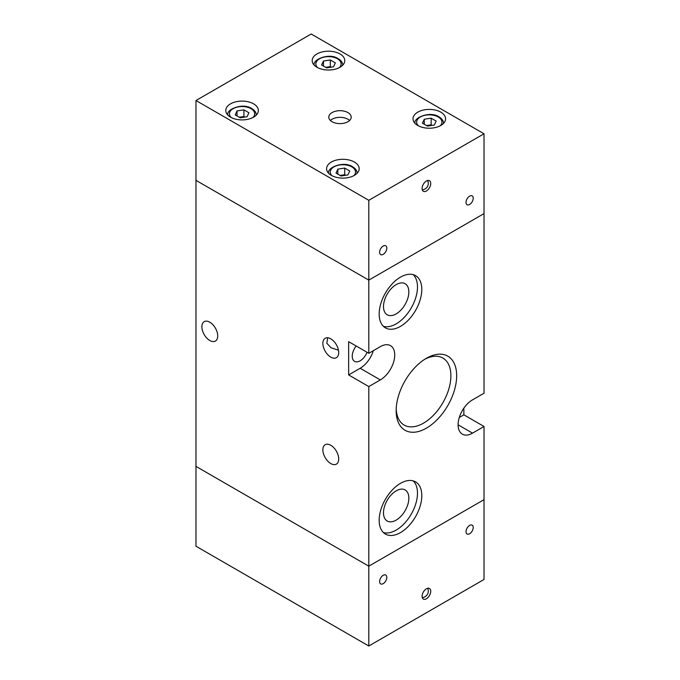 <?xml version="1.0" encoding="UTF-8"?>
<svg xmlns="http://www.w3.org/2000/svg" width="680" height="680" viewBox="0 0 680 680"><rect width="100%" height="100%" fill="white"/><g stroke="black" fill="none" stroke-linecap="round" stroke-linejoin="round"><path stroke-width="1.02" d="M431.494 125.477A6.154 3.553 0 0 0 427.703 125.367A6.154 3.553 0 0 0 426.589 125.605M244.264 117.164A6.154 3.553 0 0 0 240.474 117.045A6.154 3.553 0 0 0 239.36 117.291M330.675 67.269A6.154 3.553 0 0 0 326.885 67.159A6.154 3.553 0 0 0 325.779 67.397M345.083 175.363A6.154 3.553 0 0 0 341.292 175.253A6.154 3.553 0 0 0 340.178 175.491M440.818 125.469A16.294 9.409 0 0 0 445.587 118.813A16.294 9.409 0 0 0 435.531 110.126A16.294 9.409 0 0 0 417.775 112.166A16.294 9.409 0 0 0 412.998 118.813A16.294 9.409 0 0 0 423.062 127.508A16.294 9.409 0 0 0 440.818 125.469M354.399 175.355A16.294 9.409 0 0 0 359.176 168.708A16.294 9.409 0 0 0 349.112 160.012A16.294 9.409 0 0 0 331.355 162.053A16.294 9.409 0 0 0 326.587 168.708A16.294 9.409 0 0 0 336.642 177.395A16.294 9.409 0 0 0 354.399 175.355M253.589 117.156A16.294 9.409 0 0 0 258.357 110.5A16.294 9.409 0 0 0 248.302 101.804A16.294 9.409 0 0 0 230.546 103.844A16.294 9.409 0 0 0 225.769 110.5A16.294 9.409 0 0 0 235.832 119.187A16.294 9.409 0 0 0 253.589 117.156M340 67.26A16.294 9.409 0 0 0 344.769 60.605A16.294 9.409 0 0 0 334.713 51.918A16.294 9.409 0 0 0 316.957 53.958A16.294 9.409 0 0 0 312.179 60.605A16.294 9.409 0 0 0 322.243 69.3A16.294 9.409 0 0 0 340 67.26M469.625 196.146A5.091 2.941 -60 0 1 472.166 195.891A5.091 2.941 -60 0 1 472.948 199.971A5.091 2.941 -60 0 1 469.625 204.459A5.091 2.941 -60 0 1 467.075 204.714A5.091 2.941 -60 0 1 466.293 200.634A5.091 2.941 -60 0 1 469.625 196.146M383.205 246.032A5.091 2.941 -60 0 1 385.755 245.786A5.091 2.941 -60 0 1 386.537 249.866A5.091 2.941 -60 0 1 383.205 254.354A5.091 2.941 -60 0 1 380.664 254.6A5.091 2.941 -60 0 1 379.882 250.52A5.091 2.941 -60 0 1 383.205 246.032M347.922 121.728A11.203 6.468 0 0 0 351.203 117.156A11.203 6.468 0 0 0 344.284 111.18A11.203 6.468 0 0 0 332.078 112.574A11.203 6.468 0 0 0 328.797 117.156A11.203 6.468 0 0 0 335.716 123.122A11.203 6.468 0 0 0 347.922 121.728M349.605 120.479A11.203 6.468 0 0 0 332.078 119.23A11.203 6.468 0 0 0 330.395 120.479M426.411 190.987A6.112 3.528 120 0 0 430.406 185.606A6.112 3.528 120 0 0 429.471 180.71A6.112 3.528 120 0 0 426.411 181.007A6.112 3.528 120 0 0 422.425 186.396A6.112 3.528 120 0 0 423.359 191.293A6.112 3.528 120 0 0 426.411 190.987M368.806 200.303L368.806 280.126L484.024 213.605L484.024 393.219L472.498 399.865A20.366 11.755 120 0 0 459.195 417.817A20.366 11.755 120 0 0 462.315 434.137A20.366 11.755 120 0 0 472.498 433.135L484.024 426.479L484.024 499.656L368.806 566.177L195.976 466.395L368.806 566.177L484.024 499.656L484.024 579.479L368.806 646L195.976 546.218L195.976 180.344L368.806 280.126L484.024 213.605L484.024 133.781L311.194 34L195.976 100.521L368.806 200.303L484.024 133.781M195.976 100.521L195.976 180.344L368.806 280.126L368.806 353.302L380.324 346.647A20.366 11.755 120 0 1 390.507 345.644A20.366 11.755 120 0 1 393.635 361.964A20.366 11.755 120 0 1 380.324 379.916L368.806 386.563L368.806 646M345.678 175.279L344.717 174.726L344.717 168.07L349.741 170.969L347.905 174.93L341.046 175.993L336.022 173.094L337.858 169.133L344.717 168.07M340.085 175.44L344.717 174.726M337.858 174.156L337.858 169.133M331.271 67.175L330.319 66.623L330.319 59.976L335.342 62.874L333.498 66.835L326.638 67.898L321.615 64.999L323.459 61.038L330.319 59.976M325.686 67.346L330.319 66.623M323.459 66.053L323.459 61.038M244.859 117.07L243.899 116.518L243.899 109.862L248.923 112.761L247.087 116.722L240.227 117.784L235.203 114.886L237.04 110.925L243.899 109.862M239.267 117.232L243.899 116.518M237.04 115.948L237.04 110.925M432.089 125.383L431.137 124.831L431.137 118.175L436.152 121.082L434.316 125.044L427.457 126.097L422.433 123.199L424.269 119.238L431.137 118.175M426.496 125.545L431.137 124.831M424.269 124.261L424.269 119.238M383.205 583.635A5.091 2.941 -60 0 1 380.664 583.89A5.091 2.941 -60 0 1 379.882 579.81A5.091 2.941 -60 0 1 383.205 575.322A5.091 2.941 -60 0 1 385.755 575.067A5.091 2.941 -60 0 1 386.537 579.148A5.091 2.941 -60 0 1 383.205 583.635M469.625 533.749A5.091 2.941 -60 0 1 467.075 533.995A5.091 2.941 -60 0 1 466.293 529.915A5.091 2.941 -60 0 1 469.625 525.428A5.091 2.941 -60 0 1 472.166 525.181A5.091 2.941 -60 0 1 472.948 529.261A5.091 2.941 -60 0 1 469.625 533.749M426.411 588.795A6.112 3.528 120 0 0 422.425 594.175A6.112 3.528 120 0 0 423.359 599.071A6.112 3.528 120 0 0 426.411 598.774A6.112 3.528 120 0 0 430.406 593.385A6.112 3.528 120 0 0 429.471 588.489A6.112 3.528 120 0 0 426.411 588.795M356.192 346.018A11.203 6.468 120 0 0 354.56 361.344A11.203 6.468 120 0 0 360.162 360.791A11.203 6.468 120 0 0 367.013 352.274M400.486 326.366A30.141 17.408 120 0 0 420.18 299.795A30.141 17.408 120 0 0 415.565 275.647A30.141 17.408 120 0 0 400.486 277.134A30.141 17.408 120 0 0 380.8 303.697A30.141 17.408 120 0 0 385.416 327.853A30.141 17.408 120 0 0 400.486 326.366M383.409 326.341A30.141 17.408 120 0 0 396.168 323.867A30.141 17.408 120 0 0 415.225 299.285A30.141 17.408 120 0 0 413.245 274.669M396.168 284.623A17.927 10.345 -60 0 1 405.127 283.73A17.927 10.345 -60 0 1 407.881 298.095A17.927 10.345 -60 0 1 396.168 313.888A17.927 10.345 -60 0 1 387.209 314.78A17.927 10.345 -60 0 1 384.464 300.416A17.927 10.345 -60 0 1 396.168 284.623M400.486 532.585A30.141 17.408 120 0 0 420.18 506.013A30.141 17.408 120 0 0 415.565 481.865A30.141 17.408 120 0 0 400.486 483.352A30.141 17.408 120 0 0 380.8 509.915A30.141 17.408 120 0 0 385.416 534.072A30.141 17.408 120 0 0 400.486 532.585M383.409 532.559A30.141 17.408 120 0 0 396.168 530.086A30.141 17.408 120 0 0 415.225 505.495A30.141 17.408 120 0 0 413.245 480.887M396.168 490.841A17.927 10.345 -60 0 1 405.127 489.948A17.927 10.345 -60 0 1 407.881 504.313A17.927 10.345 -60 0 1 396.168 520.106A17.927 10.345 -60 0 1 387.209 520.999A17.927 10.345 -60 0 1 384.464 506.634A17.927 10.345 -60 0 1 396.168 490.841M396.202 408.952A38.7 22.346 120 0 0 404.175 425.068A38.7 22.346 120 0 0 423.529 423.147A38.7 22.346 120 0 0 448.808 389.045A38.7 22.346 120 0 0 442.875 358.037A38.7 22.346 120 0 0 424.932 359.184M426.411 358.284L426.411 358.284A42.78 24.701 120 0 0 396.159 410.686A42.78 24.701 120 0 0 426.411 428.145A42.78 24.701 120 0 0 456.662 375.751A42.78 24.701 120 0 0 426.411 358.284M209.805 322.209A11.203 6.468 -120 0 0 204.204 321.649A11.203 6.468 -120 0 0 202.487 330.625A11.203 6.468 -120 0 0 209.805 340.501A11.203 6.468 -120 0 0 215.407 341.054A11.203 6.468 -120 0 0 217.124 332.078A11.203 6.468 -120 0 0 209.805 322.209M330.786 445.272A11.203 6.468 -120 0 0 325.185 444.712A11.203 6.468 -120 0 0 323.468 453.696A11.203 6.468 -120 0 0 330.786 463.565A11.203 6.468 -120 0 0 336.387 464.117A11.203 6.468 -120 0 0 338.104 455.141A11.203 6.468 -120 0 0 330.786 445.272M330.786 338.835A11.203 6.468 -120 0 0 325.185 338.283A11.203 6.468 -120 0 0 323.468 347.259A11.203 6.468 -120 0 0 330.786 357.127A11.203 6.468 -120 0 0 336.387 357.68A11.203 6.468 -120 0 0 338.104 348.704A11.203 6.468 -120 0 0 330.786 338.835M338.47 350.2L331.1 347.795L326.817 343.247L327.709 337.773M368.806 386.563L348.644 374.926L360.162 368.271A20.366 11.755 120 0 0 373.363 350.668M368.806 353.302L348.644 341.666L348.644 374.926M459.298 417.469L463.862 414.834L463.862 408.187M463.862 414.834L484.024 426.479M440.223 125.791A12.631 7.293 0 0 0 438.226 116.985A12.631 7.293 0 0 0 421.6 116.356A12.631 7.293 0 0 0 418.361 125.791M252.994 117.478A12.631 7.293 0 0 0 250.996 108.672A12.631 7.293 0 0 0 234.371 108.043A12.631 7.293 0 0 0 231.132 117.478M339.413 67.584A12.631 7.293 0 0 0 337.407 58.778A12.631 7.293 0 0 0 320.79 58.148A12.631 7.293 0 0 0 317.543 67.584M353.812 175.678A12.631 7.293 0 0 0 351.806 166.872A12.631 7.293 0 0 0 335.189 166.251A12.631 7.293 0 0 0 331.95 175.678M360.162 368.271L380.324 379.916M458.099 424.813L472.498 433.135M422.263 597.567A6.417 6.417 0 0 0 427.618 588.293M422.263 189.788A6.417 6.417 0 0 0 427.618 180.514M443.555 123.471C443.462 120.81 441.958 118.618 439.042 116.9C430.151 110.644 412.998 117.776 415.038 123.471M256.317 115.158C256.232 112.497 254.728 110.305 251.804 108.587C242.922 102.331 225.769 109.463 227.808 115.158M342.737 65.263C342.644 62.603 341.139 60.418 338.224 58.701C329.332 52.436 312.179 59.568 314.219 65.263M357.136 173.357C357.043 170.697 355.538 168.512 352.623 166.795C343.74 160.54 326.587 167.671 328.627 173.357"/></g></svg>
